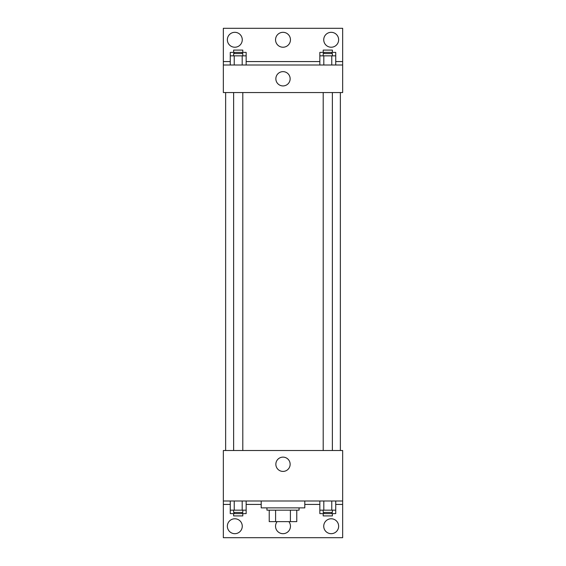 <?xml version="1.0" encoding="UTF-8"?>
<svg xmlns="http://www.w3.org/2000/svg" width="566" height="566" viewBox="0 0 566 566"><rect width="100%" height="100%" fill="white"/><g stroke="black" fill="none" stroke-linecap="round" stroke-linejoin="round"><path stroke-width="0.85" d="M290.4 510.164L290.4 521.64L269.232 521.64L269.232 510.164M290.4 521.64L296.768 521.64L296.768 510.164L296.768 521.64M299.06 507.872L299.06 510.164L266.94 510.164L266.94 507.872M275.6 510.164L275.6 521.64M261.202 500.988L261.202 507.872L304.798 507.872L304.798 500.988M223.344 500.988L223.344 450.508L342.656 450.508L342.656 500.988L223.344 500.988L223.344 537.7L342.656 537.7L342.656 504.426L335.737 504.426M342.656 500.988L342.656 504.426M275.854 464.276A7.146 7.146 0 0 1 286.573 458.085A7.146 7.146 0 0 1 286.573 470.459A7.146 7.146 0 0 1 275.854 464.276M319.84 504.426L304.798 504.426M261.202 504.426L246.16 504.426M230.263 504.426L223.344 504.426M323.731 526.224A7.457 7.457 0 0 1 334.916 519.772A7.457 7.457 0 0 1 334.916 532.684A7.457 7.457 0 0 1 323.731 526.224M227.355 526.224A7.457 7.457 0 0 1 238.541 519.772A7.457 7.457 0 0 1 238.541 532.684A7.457 7.457 0 0 1 227.355 526.224M288.879 521.64A7.457 7.457 0 0 1 285.427 533.278A7.457 7.457 0 0 1 277.121 521.64M340.364 92.548L340.364 450.508M332.376 450.508L332.376 92.548M242.8 92.548L242.8 450.508M342.656 92.548L223.344 92.548L223.344 28.3L342.656 28.3L342.656 92.548M342.656 65.012L223.344 65.012M275.854 78.78A7.146 7.146 0 0 1 286.573 72.597A7.146 7.146 0 0 1 286.573 84.971A7.146 7.146 0 0 1 275.854 78.78M223.344 61.574L230.263 61.574M246.16 61.574L319.84 61.574M335.737 61.574L342.656 61.574M275.543 39.776A7.457 7.457 0 0 1 286.729 33.316A7.457 7.457 0 0 1 286.729 46.228A7.457 7.457 0 0 1 275.543 39.776M242.269 39.776A7.457 7.457 0 0 1 231.084 46.228A7.457 7.457 0 0 1 231.084 33.316A7.457 7.457 0 0 1 242.269 39.776M338.645 39.776A7.457 7.457 0 0 1 327.459 46.228A7.457 7.457 0 0 1 327.459 33.316A7.457 7.457 0 0 1 338.645 39.776M319.84 55.836L319.84 52.39L335.737 52.39L335.737 55.836L319.84 55.836L319.84 65.012M335.737 55.836L335.737 65.012M331.768 55.836L331.768 65.012M323.816 55.836L323.816 65.012M323.2 55.836L323.2 53.544L332.376 53.544L332.376 55.836M230.263 55.836L230.263 52.39L246.16 52.39L246.16 55.836L230.263 55.836L230.263 65.012M246.16 55.836L246.16 65.012M242.184 55.836L242.184 65.012M234.232 55.836L234.232 65.012M233.624 55.836L233.624 53.544L242.8 53.544L242.8 55.836M331.768 52.39L331.768 53.544M323.816 52.39L323.816 53.544M323.2 52.39L323.2 50.098L332.376 50.098L332.376 52.39M242.184 52.39L242.184 53.544M234.232 52.39L234.232 53.544M233.624 52.39L233.624 50.098L242.8 50.098L242.8 52.39M335.737 510.164L319.84 510.164L319.84 513.61L335.737 513.61L335.737 500.988M319.84 500.988L319.84 510.164M331.768 500.988L331.768 510.164M323.816 500.988L323.816 510.164M332.376 510.164L332.376 512.456L323.2 512.456L323.2 510.164M246.16 510.164L230.263 510.164L230.263 513.61L246.16 513.61L246.16 500.988M230.263 500.988L230.263 510.164M242.184 500.988L242.184 510.164M234.232 500.988L234.232 510.164M242.8 510.164L242.8 512.456L233.624 512.456L233.624 510.164M331.768 512.456L331.768 513.61M323.816 512.456L323.816 513.61M332.376 513.61L332.376 515.902L323.2 515.902L323.2 513.61M242.184 512.456L242.184 513.61M234.232 512.456L234.232 513.61M242.8 513.61L242.8 515.902L233.624 515.902L233.624 513.61M225.636 92.548L225.636 450.508M323.2 450.508L323.2 92.548M233.624 92.548L233.624 450.508"/></g></svg>
